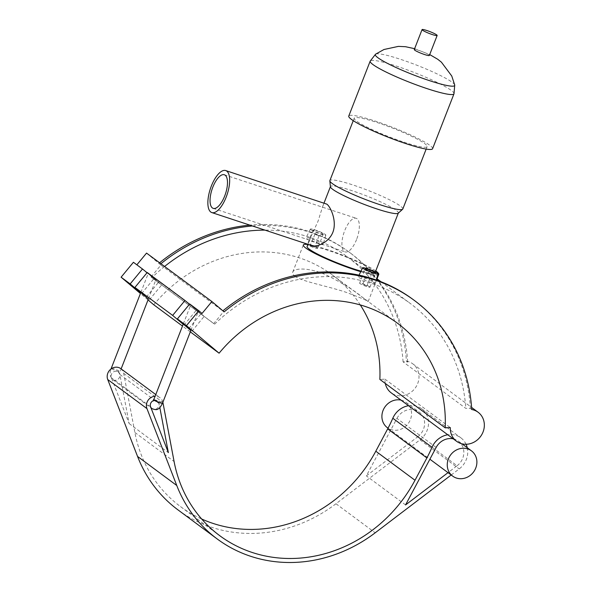 <?xml version="1.0" encoding="UTF-8"?>
<svg xmlns="http://www.w3.org/2000/svg" width="592" height="592" viewBox="0 0 592 592"><rect width="100%" height="100%" fill="white"/><g stroke="black" fill="none" stroke-linecap="round" stroke-linejoin="round"><path stroke-width="0.44" stroke-dasharray="2.96 2.22" d="M436.141 447.448L396.936 418.389L366.359 475.872L417.878 436.689L457.091 465.756L448.018 472.653M405.564 504.932L366.359 475.872M408.554 405.705A19.891 18.071 -53.5 0 1 412.543 405.498A19.891 18.071 -53.5 0 1 421.637 408.754A19.891 18.071 -53.5 0 1 420.009 439.841L335.982 503.74A142.406 129.374 -53.5 0 1 178.022 509.912M120.783 368.638A8.85 8.036 -53.5 0 1 123.706 373.382L134.88 432.478A138.254 125.608 126.5 0 0 180.493 506.582A138.254 125.608 126.5 0 0 201.665 518.999M150.59 406.815L111.377 377.755A4.699 4.27 -53.5 0 0 112.717 379.524A4.699 4.27 -53.5 0 0 117.778 379.428A4.699 4.27 -53.5 0 0 119.865 374.484A4.699 4.27 126.5 0 0 118.311 371.968A4.699 4.27 126.5 0 0 112.924 372.316A4.699 4.27 126.5 0 0 111.377 377.755L129.152 423.576L119.865 374.484L159.078 403.552L159.833 407.555M396.936 418.389A15.74 14.297 -53.5 0 1 419.166 412.084A15.74 14.297 -53.5 0 1 417.878 436.689M162.874 402.249A8.85 8.036 126.5 0 0 159.995 397.698A8.85 8.036 126.5 0 0 155.126 396.248M451.2 475.006L459.222 468.908A19.891 18.071 126.5 0 0 467.251 447.722M466.067 444.274A19.891 18.071 126.5 0 0 460.85 437.814A19.891 18.071 126.5 0 0 451.755 434.558A19.891 18.071 126.5 0 0 447.767 434.772M154.275 400.34A4.699 4.27 -53.5 0 1 157.524 401.028A4.699 4.27 -53.5 0 1 159.078 403.552A4.699 4.27 126.5 0 1 156.991 408.487A4.699 4.27 126.5 0 1 151.929 408.584M457.091 465.756A15.74 14.297 126.5 0 0 458.378 441.144A15.74 14.297 126.5 0 0 453.272 438.85M155.467 279.713L148.178 273.622L155.467 279.713M197.95 311.192L190.661 305.102L197.95 311.192M190.831 330.551L183.18 324.29M189.529 304.199L204.203 316.372L189.47 304.281M202.035 313.471L189.706 303.992M147.053 272.712L150.494 275.265L147.23 272.505M188.234 303.237L150.494 275.265L161.179 284.53L146.994 272.794M148.348 299.064L140.704 292.811M148.015 299.922L140.422 293.514M190.313 331.868L182.484 326.066M133.422 262.278L145.758 271.75M146.542 253.095L160.906 265.09L151.049 277.026L151.855 277.707L214.593 324.209L213.786 323.528L223.643 311.592L222.829 310.904L224.139 311.873M151.049 277.026L213.786 323.528M160.906 265.09L223.643 311.592M471.735 409.509L470.433 408.539A18.078 16.428 126.5 0 0 465.808 408.376L403.078 361.875A18.078 16.428 -53.5 0 1 407.696 362.038L406.386 361.068A166.611 151.367 126.5 0 0 348.962 251.97A166.611 151.367 126.5 0 0 249.839 225.123M413.001 299.441A166.611 151.367 -53.5 0 1 470.433 408.539M159.603 262.774A166.611 151.367 126.5 0 0 158.789 263.433M406.386 361.068A18.078 16.428 -53.5 0 1 412.742 363.799A18.078 16.428 -53.5 0 1 415.17 388.108A18.078 16.428 -53.5 0 1 391.208 392.851M385.303 383.453A18.078 16.428 -53.5 0 1 384.963 379.161L379.857 379.413M360.313 304.954A138.254 125.608 126.5 0 0 332.075 274.755A138.254 125.608 126.5 0 0 153.742 304.762M129.152 423.576L168.357 452.636M400.991 400.103A15.74 14.297 -53.5 0 1 406.097 402.397A15.74 14.297 -53.5 0 1 404.81 427.002A15.74 14.297 -53.5 0 1 387.353 427.683M384.963 379.161L450.312 427.602M214.593 324.209A161.757 146.957 -53.5 0 1 410.115 303.341A161.757 146.957 -53.5 0 1 465.808 408.376M403.078 361.875A161.757 146.957 126.5 0 0 347.378 256.839A161.757 146.957 126.5 0 0 264.987 230.118M164.591 266.467A161.757 146.957 126.5 0 0 151.855 277.707M322.499 243.919L323.077 244.57C323.365 245.658 304.799 239.124 306.012 237.91C306.16 236.326 319.828 241.588 322.499 243.919M374.78 282.673L375.358 283.316C375.646 284.412 357.08 277.877 358.286 276.656C358.441 275.08 372.109 280.334 374.78 282.673M160.099 264.402A166.611 151.367 -53.5 0 1 160.906 263.736M252.429 225.974A166.611 151.367 -53.5 0 1 350.272 252.939A166.611 151.367 -53.5 0 1 407.696 362.038M371.117 274.555L367.129 273.112L371.117 274.555M366.729 285.803L362.741 284.367L366.729 285.803M369.615 286.757A5.528 0.666 21.3 0 0 363.976 284.153A5.528 0.666 21.3 0 0 359.647 283.161A5.528 0.666 21.3 0 0 364.561 285.788A5.528 0.666 21.3 0 0 369.956 287.179A5.528 0.666 21.3 0 0 369.615 286.757M318.836 235.801L314.848 234.365L318.836 235.801M314.448 247.056L310.46 245.613L314.448 247.056M317.334 248.011A5.528 0.666 -158.7 0 1 317.675 248.425A5.528 0.666 -158.7 0 1 312.28 247.034A5.528 0.666 -158.7 0 1 307.374 244.407A5.528 0.666 -158.7 0 1 311.695 245.399A5.528 0.666 -158.7 0 1 317.334 248.011M322.921 233.685A5.528 0.666 -158.7 0 1 323.262 234.106A5.528 0.666 -158.7 0 1 317.867 232.715A5.528 0.666 -158.7 0 1 312.953 230.088A5.528 0.666 -158.7 0 1 317.282 231.08A5.528 0.666 -158.7 0 1 322.921 233.685M310.889 229.711A8.295 0.999 -158.7 0 1 310.386 229.074A8.295 0.999 -158.7 0 1 316.912 230.584A8.295 0.999 -158.7 0 1 325.326 234.476A8.295 0.999 -158.7 0 1 325.837 235.098A8.295 0.999 -158.7 0 1 319.384 233.64A8.295 0.999 -158.7 0 1 310.889 229.711M356.569 239.508A17.693 7.082 108.3 0 1 345.084 251.911A17.693 7.082 108.3 0 1 343.9 232.885A17.693 7.082 108.3 0 1 356.177 218.3A17.693 7.082 108.3 0 1 356.569 239.508M312.088 245.673C309.283 244.577 308.824 241.743 310.719 237.17L318.015 221.282L322.647 206.571C323.476 204.247 324.579 203.278 325.963 203.663M294.868 276.138C301.691 281.518 327.198 285.929 345.869 292.233C360.306 297.643 367.743 300.743 368.172 301.543L362.141 297.036C353.476 289.828 341.318 282.391 325.674 274.732C309.313 267.414 293.898 267.858 292.744 272.135C292.293 273.415 293.003 274.747 294.868 276.138M360.743 271.698A40.478 4.862 21.3 0 0 377.792 274.984M375.757 270.958A40.478 4.862 21.3 0 0 342.805 255.167A40.478 4.862 21.3 0 0 307.862 244.489M361.016 271.151A36.43 4.373 21.3 0 0 374.988 272.934A36.43 4.373 21.3 0 0 342.627 255.618A36.43 4.373 21.3 0 0 307.093 246.464M398.187 213.246A36.43 4.373 21.3 0 0 398.342 213.024A36.43 4.373 21.3 0 0 365.989 195.715A36.43 4.373 21.3 0 0 330.454 186.554A36.43 4.373 21.3 0 0 330.417 186.82M402.804 209.013A39.131 4.699 21.3 0 0 368.054 190.417A39.131 4.699 21.3 0 0 329.885 180.582M403.811 142.124A39.131 4.699 21.3 0 0 427.135 146.601A39.131 4.699 21.3 0 0 392.385 128.013A39.131 4.699 21.3 0 0 354.216 118.178A39.131 4.699 21.3 0 0 403.811 142.124M432.582 148.725A44.977 5.402 21.3 0 0 392.637 127.354A44.977 5.402 21.3 0 0 348.769 116.054M429.363 55.448A8.096 0.969 21.3 0 0 419.099 50.498A8.096 0.969 21.3 0 0 414.274 49.573M111.496 368.646A4.699 0.562 21.3 0 0 116.269 370.873A4.699 0.562 21.3 0 0 120.013 371.739A4.699 0.562 21.3 0 0 119.725 371.384A4.699 0.562 21.3 0 0 115.684 369.445A4.699 0.562 21.3 0 0 111.585 368.246A4.699 0.562 21.3 0 0 111.259 368.328C110.608 371.391 109.527 371.191 110.63 376.623L112.717 379.524L151.012 407.91M153.735 399.807A4.699 0.562 -158.7 0 1 157.413 400.651A4.699 0.562 -158.7 0 1 162.208 402.871A4.699 0.562 -158.7 0 1 162.497 403.226M184.075 325.052L196.396 310.127M188.811 328.56L201.132 313.634M146.335 297.073L158.649 282.155M141.599 293.565L153.92 278.647M420.009 439.841L459.222 468.908M335.982 503.74L375.187 532.807M123.706 373.382L162.911 402.442M134.88 432.478L174.092 461.538M453.99 93.81A44.977 5.402 21.3 0 0 414.052 72.439A44.977 5.402 21.3 0 0 370.178 61.131M454.73 85.048A42.609 5.113 21.3 0 0 400.703 59.385A42.609 5.113 21.3 0 0 375.572 54.183M118.311 371.968L119.577 373.804L121.131 368.89M148.429 298.871L155.814 279.935M140.844 292.441L148.178 273.622M190.905 330.358L198.29 311.414M183.32 323.928L190.661 305.102M157.524 401.028L154.327 400.37M191.882 331.291L204.203 316.372M149.399 299.811L161.72 284.885M180.493 506.582L219.699 535.649M421.637 408.754L460.85 437.814M155.777 394.575L159.995 397.698M388.034 428.194L429.888 459.214M406.097 402.397L419.166 412.084M458.378 441.144L461.989 443.822M412.742 363.799L471.595 407.422M347.378 256.839L377.037 278.817M380.982 281.74L410.115 303.341M350.272 252.939L348.962 251.97M366.862 285.973L371.251 274.718M362.741 284.367L367.129 273.112M369.956 287.179L375.543 272.853M359.647 283.161L365.234 268.835M359.033 275.162L358.286 276.656M376.32 280.016L375.358 283.316M314.848 234.365L310.46 245.613M318.97 235.971L314.581 247.219M312.953 230.088L307.374 244.407M323.262 234.106L317.675 248.425M310.386 229.074L306.012 237.91M325.837 235.098L323.077 244.57M332.075 274.755L397.424 323.188M213.216 208.369L345.084 251.911M224.316 174.758L356.177 218.3M362.141 297.036L367.358 300.906M374.988 272.934L375.372 271.943M307.936 244.304L310.719 237.17M322.647 206.571L324.031 203.026M426.166 149.088L427.135 146.601M353.246 120.657L354.216 118.178M414.622 48.685L429.703 54.568M368.172 301.543L376.534 280.09M292.744 272.135L303.326 244.992"/><path stroke-width="0.89" d="M448.018 472.653L405.564 504.932L436.141 447.448A15.74 14.297 126.5 0 1 453.272 438.85M447.767 434.772A19.891 18.071 126.5 0 0 432.012 447.308L392.807 418.248A19.891 18.071 -53.5 0 1 408.554 405.705M155.126 396.248A8.85 8.036 126.5 0 0 146.942 408.591L176.764 485.499A142.406 129.374 126.5 0 0 217.227 538.979L178.022 509.912A142.406 129.374 -53.5 0 1 137.551 456.432L107.729 379.531A8.85 8.036 -53.5 0 1 110.63 369.29A8.85 8.036 -53.5 0 1 120.783 368.638L155.777 394.575M201.665 518.999A138.254 125.608 126.5 0 0 375.802 451.2L387.679 428.86L426.891 457.927L415.007 480.26A138.254 125.608 -53.5 0 1 219.699 535.649A138.254 125.608 -53.5 0 1 174.092 461.538L162.911 402.442A8.85 8.036 126.5 0 0 162.874 402.249M392.807 418.248A138.254 125.608 -53.5 0 1 387.679 428.86M217.227 538.979A142.406 129.374 126.5 0 0 375.187 532.807L451.2 475.006M467.251 447.722A19.891 18.071 126.5 0 0 466.067 444.274M426.891 457.927A138.254 125.608 126.5 0 0 432.012 447.308M159.833 407.555L168.357 452.636L150.59 406.815A4.699 4.27 -53.5 0 1 154.275 400.34M183.18 324.29L172.649 315.403L184.97 300.484L189.529 304.199M189.47 304.281L188.234 303.237M177.385 318.91L186.45 325.637L198.771 310.711L189.706 303.992L177.385 318.91L190.831 330.551M184.97 300.484L147.23 272.505L134.909 287.431L148.348 299.064M140.704 292.811L130.173 283.916L142.494 268.997L147.053 272.712M146.994 272.794L145.758 271.75M134.909 287.431L172.649 315.403M140.422 293.514L121.101 277.197L130.173 283.916M182.484 326.066L153.742 304.762L148.015 299.922M186.45 325.637L219.092 353.195L190.313 331.868M121.101 277.197L133.422 262.278L142.494 268.997M198.771 310.711L202.035 313.471L211.892 301.535L224.139 311.873A166.611 151.367 126.5 0 1 414.311 300.41L413.001 299.441A166.611 151.367 -53.5 0 0 222.91 310.837M136.863 264.824L146.542 253.095L211.892 301.535M219.092 353.195A138.254 125.608 -53.5 0 1 397.424 323.188A138.254 125.608 -53.5 0 1 445.206 427.853L450.312 427.602A18.078 16.428 126.5 0 0 456.558 441.284A18.078 16.428 126.5 0 0 480.519 436.541A18.078 16.428 126.5 0 0 478.092 412.239A18.078 16.428 126.5 0 0 471.735 409.509A166.611 151.367 126.5 0 0 414.311 300.41M249.839 225.123A166.611 151.367 126.5 0 0 159.603 262.774M456.558 441.284L391.208 392.851A18.078 16.428 -53.5 0 1 385.303 383.453M445.206 427.853L379.857 379.413A138.254 125.608 126.5 0 0 360.313 304.954M388.034 428.194L387.353 427.683A15.74 14.297 -53.5 0 1 383.749 408.917A15.74 14.297 -53.5 0 1 400.991 400.103M470.159 475.443A15.74 14.297 126.5 0 0 471.447 450.838A15.74 14.297 126.5 0 0 450.586 454.967A15.74 14.297 126.5 0 0 452.702 476.123A15.74 14.297 126.5 0 0 470.159 475.443M264.987 230.118A161.757 146.957 126.5 0 0 164.591 266.467M160.906 263.736A166.611 151.367 -53.5 0 1 252.429 225.974M375.202 272.438A5.528 0.666 -158.7 0 1 375.543 272.853A5.528 0.666 -158.7 0 1 370.148 271.469A5.528 0.666 -158.7 0 1 365.234 268.835A5.528 0.666 -158.7 0 1 369.563 269.826A5.528 0.666 -158.7 0 1 375.202 272.438M377.607 273.23A8.295 0.999 21.3 0 0 369.186 269.33A8.295 0.999 21.3 0 0 362.659 267.821A8.295 0.999 21.3 0 0 363.17 268.465A8.295 0.999 21.3 0 0 371.665 272.394A8.295 0.999 21.3 0 0 378.118 273.852A8.295 0.999 21.3 0 0 377.607 273.23M224.708 195.967A17.693 7.082 108.3 0 1 213.216 208.369A17.693 7.082 108.3 0 1 212.04 189.344A17.693 7.082 108.3 0 1 224.316 174.758A17.693 7.082 108.3 0 1 224.708 195.967M226.743 171.103A22.119 8.85 108.3 0 1 226.699 195.715A22.119 8.85 108.3 0 1 211.832 212.572A22.119 8.85 108.3 0 1 210.36 188.789A22.119 8.85 108.3 0 1 225.707 170.563A22.119 8.85 108.3 0 1 226.743 171.103M225.707 170.563L326.902 204.173C330.728 207.052 337.144 221.156 332.867 232.293C328.841 242.468 316.942 247.293 312.088 245.673L211.832 212.572M307.862 244.489A40.478 4.862 21.3 0 0 303.326 244.992A40.478 4.862 21.3 0 0 354.63 269.767A40.478 4.862 21.3 0 0 360.743 271.698M377.792 274.984A40.478 4.862 21.3 0 0 378.754 274.399A40.478 4.862 21.3 0 0 375.757 270.958M307.936 244.304L307.093 246.464A36.43 4.373 21.3 0 0 353.269 268.761A36.43 4.373 21.3 0 0 361.016 271.151M353.246 120.657L329.885 180.582A39.131 4.699 21.3 0 0 329.848 180.871L330.417 186.82A36.43 4.373 21.3 0 0 376.63 208.85A36.43 4.373 21.3 0 0 398.187 213.246L402.634 209.25A39.131 4.699 21.3 0 0 402.804 209.013L426.166 149.088M329.848 180.871A39.131 4.699 21.3 0 0 379.479 204.536A39.131 4.699 21.3 0 0 402.634 209.25M453.99 93.81A44.977 5.402 21.3 0 1 427.187 88.667A44.977 5.402 21.3 0 1 370.178 61.131L348.769 116.054A44.977 5.402 21.3 0 0 405.772 143.582A44.977 5.402 21.3 0 0 432.582 148.725L453.99 93.81L454.73 85.048A42.609 5.113 21.3 0 1 429.311 80.586A42.609 5.113 21.3 0 1 375.572 54.183L383.986 49.499L398.379 46.383L405.527 46.716L414.622 48.685M422.059 29.6L414.274 49.573A8.096 0.969 21.3 0 0 424.538 54.523A8.096 0.969 21.3 0 0 429.363 55.448L437.148 35.483A8.096 0.969 21.3 0 0 429.955 31.635A8.096 0.969 21.3 0 0 422.059 29.6A8.096 0.969 21.3 0 0 432.323 34.558A8.096 0.969 21.3 0 0 437.148 35.483M140.844 292.441L111.259 368.328A4.699 0.562 21.3 0 0 111.496 368.646M190.905 330.358L162.497 403.226A4.699 0.562 -158.7 0 1 156.229 401.339A4.699 0.562 -158.7 0 1 153.735 399.807L183.32 323.928M150.59 406.815A4.699 4.27 126.5 0 0 151.929 408.584C155.126 409.893 157.228 409.975 158.242 408.813C159.292 408.672 160.706 406.808 162.497 403.226M375.802 451.2L415.007 480.26M137.551 456.432L176.764 485.499M107.729 379.531L146.942 408.591M121.131 368.89L148.429 298.871M154.327 400.37L153.106 400.991L153.735 399.807M111.259 368.328L111.015 368.986M151.012 407.91L151.929 408.584M429.888 459.214L452.702 476.123M461.989 443.822L471.447 450.838M471.595 407.422L478.092 412.239M377.037 278.817L380.982 281.74M362.659 267.821L359.033 275.162M378.118 273.852L376.32 280.016M375.372 271.943L398.298 213.142M324.031 203.026L330.403 186.68M370.178 61.131L375.572 54.183M429.703 54.568L437.695 59.244L441.417 62.182L451.755 76.013L454.73 85.048M376.534 280.09L378.754 274.399"/></g></svg>

